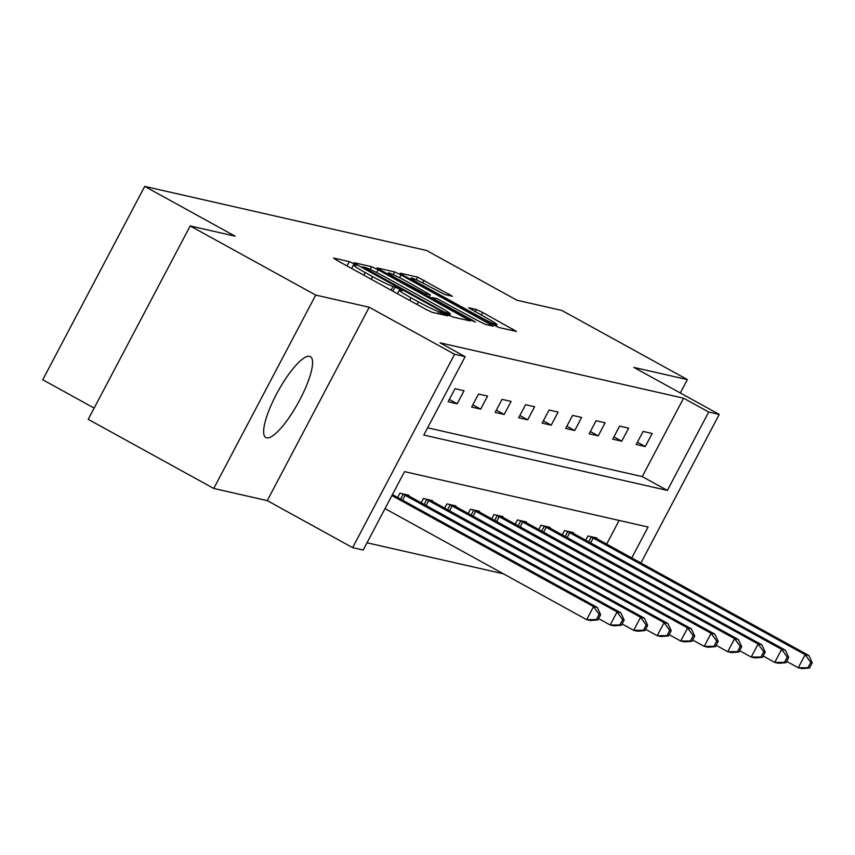 <?xml version="1.0" encoding="UTF-8"?>
<svg xmlns="http://www.w3.org/2000/svg" width="855" height="855" viewBox="0 0 855 855"><rect width="100%" height="100%" fill="white"/><g stroke="black" fill="none" stroke-linecap="round" stroke-linejoin="round"><path stroke-width="1.28" d="M353.767 263.746L349.278 261.609L333.557 258.028L337.009 260.412L425.726 309.264L432.138 312.321L447.86 315.89L438.925 311.626A18.607 1.293 27.8 0 1 418.416 301.868L411.02 297.797A18.607 1.293 27.8 0 1 399.296 290.198A18.607 1.293 27.8 0 1 399.98 290.187L402.171 290.647L399.606 288.99L393.086 286.382A18.607 1.293 27.8 0 1 372.577 276.625L365.181 272.553A18.607 1.293 27.8 0 1 353.457 264.954A18.607 1.293 27.8 0 1 354.141 264.943L356.332 265.403L353.767 263.746M309.596 356.321A46.202 11.617 118.8 0 0 277.127 392.947A46.202 11.617 118.8 0 0 265.82 437.546A46.202 11.617 118.8 0 0 266.61 437.846A46.202 11.617 118.8 0 0 299.079 401.219A46.202 11.617 118.8 0 0 310.386 356.621A46.202 11.617 118.8 0 0 309.596 356.321M452.413 296.29L417.657 277.148L400.204 273.183L403.656 275.567L498.786 327.476L516.452 331.441L482.722 312.502L476.31 309.457L468.626 307.757L487.2 318.349A15.55 1.09 27.8 0 1 497.001 324.697A15.55 1.09 27.8 0 1 479.292 316.542L420.884 284.384A15.55 1.09 27.8 0 1 411.084 278.025A15.55 1.09 27.8 0 1 428.793 286.179L444.942 294.59L452.413 296.29M427.628 427.799L642.244 476.598L683.583 398.195L708.688 412.024L719.237 414.419L640.897 563.018M190.184 225.955L315.719 295.082L213.761 488.462L88.225 419.335L190.184 225.955L235.093 236.162L144.709 186.39L426.538 250.462L516.922 300.233L561.842 310.44L687.377 379.577L633.876 367.415L719.237 414.419M213.761 488.462L267.262 500.624L369.221 307.244L315.719 295.082M369.221 307.244L454.593 354.259L465.141 356.653L423.802 435.056L667.36 490.417L708.688 412.024M683.583 398.195L440.036 342.823L465.141 356.653M378.06 269.742L371.647 266.696L354.194 262.72L357.647 265.103L446.363 313.956L452.776 317.013L470.442 320.978L378.06 269.742L376.595 272.531M377.205 267.957L394.657 271.922L401.059 274.979L493.453 326.204L485.768 324.515L479.356 321.459L436.969 298.598L431.796 297.476L435.462 299.849L472.922 320.475L475.487 322.143L470.849 320.005L377.108 268.139M680.313 392.979L687.377 379.577M144.709 186.39L42.75 379.77L94.157 408.081M448.127 401.732L457.169 403.795L464.062 390.724L455.02 388.672L448.127 401.732M471.639 407.076L480.681 409.139L487.574 396.068L478.533 394.016L471.639 407.076M495.152 412.42L504.194 414.483L511.087 401.412L502.045 399.36L495.152 412.42M518.664 417.774L527.706 419.826L534.599 406.756L525.547 404.704L518.664 417.774M542.177 423.118L551.219 425.17L558.101 412.11L549.06 410.047L542.177 423.118M565.689 428.462L574.731 430.514L581.614 417.454L572.572 415.391L565.689 428.462M589.191 433.806L598.244 435.858L605.126 422.798L596.085 420.735L589.191 433.806M612.704 439.149L621.745 441.201L628.639 428.141L619.597 426.089L612.704 439.149M636.216 444.493L645.258 446.556L652.151 433.485L643.11 431.433L636.216 444.493M366.998 542.786L503.381 573.791M606.633 544.154L619.138 520.428M397.65 497.482L399.905 493.196L408.947 495.259L408.605 495.911M421.162 502.826L423.417 498.54L432.459 500.603L432.117 501.254M444.664 508.18L446.93 503.884L455.972 505.946L455.619 506.609M468.177 513.524L470.442 509.238L479.484 511.29L479.131 511.953M491.689 518.867L493.955 514.582L502.997 516.634L502.644 517.296M515.202 524.211L517.457 519.926L526.509 521.977L526.156 522.64M538.714 529.555L540.969 525.269L550.011 527.321L549.669 527.984M562.227 534.899L564.482 530.613L573.523 532.665L573.181 533.328M585.739 540.242L587.994 535.957L597.036 538.019L596.694 538.671M631.738 557.973L648.069 527.011L404.511 471.639L363.183 550.032L352.634 547.638L454.593 354.259M267.262 500.624L352.634 547.638M642.244 476.598L667.36 490.417M457.169 403.795L449.324 399.467M480.681 409.139L472.836 404.81M504.194 414.483L496.349 410.154M527.706 419.826L519.861 415.509M551.219 425.17L543.363 420.852M574.731 430.514L566.876 426.196M598.244 435.858L590.388 431.54M621.745 441.201L613.901 436.884M645.258 446.556L637.413 442.227M362.723 266.899L443.018 311.444L449.645 314.074A18.607 1.293 27.8 0 0 450.329 314.063A18.607 1.293 27.8 0 0 438.604 306.464L385.381 277.148A18.607 1.293 27.8 0 0 364.871 267.38L362.723 266.899M406.04 281.081A15.55 1.09 27.8 0 0 388.32 272.937A15.55 1.09 27.8 0 0 398.12 279.286L425.106 293.671L430.279 294.793L406.04 281.081M597.891 619.928L600.648 614.702L599.141 614.36L596.384 619.586L597.891 619.928L590.431 620.506L586.658 619.651L593.552 606.59L597.314 607.445L392.413 494.596M385.017 508.607L586.658 619.651L596.384 619.586M391.911 495.547L593.552 606.59L599.141 614.36M597.314 607.445L600.648 614.702M621.403 625.272L624.161 620.046L622.654 619.704L619.896 624.93L621.403 625.272L613.943 625.849L610.171 624.994L617.064 611.934L620.826 612.789L406.51 494.703M598.586 618.614L610.171 624.994L619.896 624.93M402.342 493.752L617.064 611.934L622.654 619.704M620.826 612.789L624.161 620.046M644.916 630.616L647.673 625.39L646.166 625.048L643.409 630.274L644.916 630.616L637.456 631.204L633.683 630.338L640.577 617.278L644.339 618.133L430.022 500.047M622.098 623.958L633.683 630.338L643.409 630.274M425.854 499.096L640.577 617.278L646.166 625.048M644.339 618.133L647.673 625.39M668.428 635.96L671.186 630.734L669.679 630.392L666.921 635.618L668.428 635.96L660.968 636.548L657.196 635.682L664.089 622.622L667.851 623.477L453.535 505.391M645.611 629.301L657.196 635.682L666.921 635.618M449.367 504.439L664.089 622.622L669.679 630.392M667.851 623.477L671.186 630.734M691.941 641.303L694.698 636.077L693.191 635.735L690.434 640.961L691.941 641.303L684.47 641.891L680.708 641.036L687.591 627.965L691.364 628.82L477.047 510.734M669.123 634.656L680.708 641.036L690.434 640.961M472.879 509.783L687.591 627.965L693.191 635.735M691.364 628.82L694.698 636.077M715.453 646.647L718.211 641.421L716.693 641.079L713.946 646.305L715.453 646.647L707.983 647.235L704.221 646.38L711.104 633.309L714.876 634.164L500.549 516.078M692.625 640L704.221 646.38L713.946 646.305M496.392 515.138L711.104 633.309L716.693 641.079M714.876 634.164L718.211 641.421M738.966 652.002L741.713 646.775L740.206 646.423L737.459 651.649L738.966 652.002L731.495 652.579L727.733 651.724L734.616 638.653L738.389 639.508L524.062 521.422M716.137 645.343L727.733 651.724L737.459 651.649M519.904 520.481L734.616 638.653L740.206 646.423M738.389 639.508L741.713 646.775M762.468 657.345L765.225 652.119L763.718 651.777L760.961 657.003L762.468 657.345L755.008 657.923L751.235 657.067L758.129 643.997L761.901 644.862L547.574 526.766M739.65 650.687L751.235 657.067L760.961 657.003M543.417 525.825L758.129 643.997L763.718 651.777M761.901 644.862L765.225 652.119M785.98 662.689L788.738 657.463L787.231 657.121L784.473 662.347L785.98 662.689L778.52 663.266L774.748 662.411L781.641 649.351L785.403 650.206L571.087 532.12M763.162 656.031L774.748 662.411L784.473 662.347M566.918 531.169L781.641 649.351L787.231 657.121M785.403 650.206L788.738 657.463M809.493 668.033L812.25 662.807L810.743 662.465L807.986 667.691L809.493 668.033L802.033 668.61L798.26 667.755L805.154 654.695L808.916 655.55L594.599 537.464M786.675 661.375L798.26 667.755L807.986 667.691M590.431 536.513L805.154 654.695L810.743 662.465M808.916 655.55L812.25 662.807M347.002 265.916L349.278 261.609M439.908 314.084L440.956 312.096M392.84 291.16L395.117 286.853M363.803 275.171L365.181 272.553M371.198 279.243L372.577 276.625M391.077 290.187L393.086 286.382M409.641 300.415L411.02 297.797M417.037 304.487L418.416 301.868M437.867 313.625L438.925 311.626M466.028 320.026L466.777 318.605M370.194 269.464L371.647 266.696M447.09 314.351L447.496 313.582M448.982 315.335L449.645 314.074M393.236 274.615L394.657 271.922M399.627 277.693L401.059 274.979M489.039 325.253L489.787 323.831M424.636 294.558L425.106 293.671M428.943 296.931L430.065 294.793M475.134 311.701L476.31 309.457M481.344 315.121L482.722 312.502M512.038 330.49L512.786 329.057M416.257 279.82L417.657 277.148M422.637 282.92L424.069 280.205M448.212 295.338L448.961 293.906M400.578 499.096L403.175 494.179M402.545 500.186L405.152 495.237M424.091 504.439L426.677 499.523M426.057 505.529L428.665 500.581M447.603 509.794L450.19 504.867M449.57 510.873L452.177 505.925M471.116 515.138L473.702 510.211M473.082 516.217L475.69 511.269M494.618 520.481L497.215 515.554M496.595 521.561L499.202 516.612M518.13 525.825L520.727 520.909M520.096 526.904L522.715 521.956M541.643 531.169L544.24 526.253M543.609 532.259L546.217 527.311M565.155 536.513L567.752 531.596M567.122 537.603L569.729 532.654M588.668 541.856L591.265 536.94M590.634 542.946L593.242 537.998M351.619 268.459L353.457 264.954M397.457 293.693L399.296 290.198M362.199 267.615L362.573 266.899M449.516 315.602L450.329 314.063M431.38 298.267L431.796 297.476M387.657 274.188L388.32 272.937M429.103 297.016L430.279 294.793M410.421 279.286L411.084 278.025M496.124 326.354L497.001 324.697"/></g></svg>
